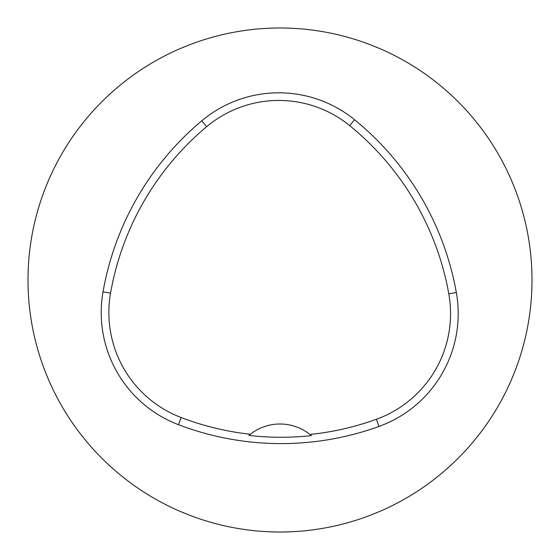 <?xml version="1.0" encoding="UTF-8"?>
<svg xmlns="http://www.w3.org/2000/svg" width="560" height="560" viewBox="0 0 560 560"><rect width="100%" height="100%" fill="white"/><g stroke="black" fill="none" stroke-linecap="round" stroke-linejoin="round"><path stroke-width="0.84" d="M532 280A252 252 0 0 0 154 61.761A252 252 0 0 0 154 498.239A252 252 0 0 0 532 280M456.33 292.495A288.001 288.001 0 0 0 354.536 119.714A120.001 120.001 0 0 0 201.761 120.82A288.001 288.001 0 0 0 103.026 291.837A120.001 120.001 0 0 0 178.458 424.69A288.001 288.001 0 0 0 378.987 426.454A120.001 120.001 0 0 0 456.33 292.495L448.805 293.839A280.364 280.364 0 0 0 349.713 125.636A112.364 112.364 0 0 0 206.668 126.672A280.364 280.364 0 0 0 110.551 293.153A112.364 112.364 0 0 0 181.174 417.557A280.364 280.364 0 0 0 250.327 434.273L248.92 435.421A281.659 281.659 0 0 0 311.332 435.631A47.999 47.999 0 0 0 309.932 434.476A280.364 280.364 0 0 0 376.39 419.272A112.364 112.364 0 0 0 448.805 293.839M250.327 434.273A47.999 47.999 0 0 1 309.932 434.476L311.332 435.631M349.713 125.636L354.536 119.714M206.668 126.672L201.761 120.82M110.551 293.153L103.026 291.837M181.174 417.557L178.458 424.69M376.39 419.272L378.987 426.454"/></g></svg>
